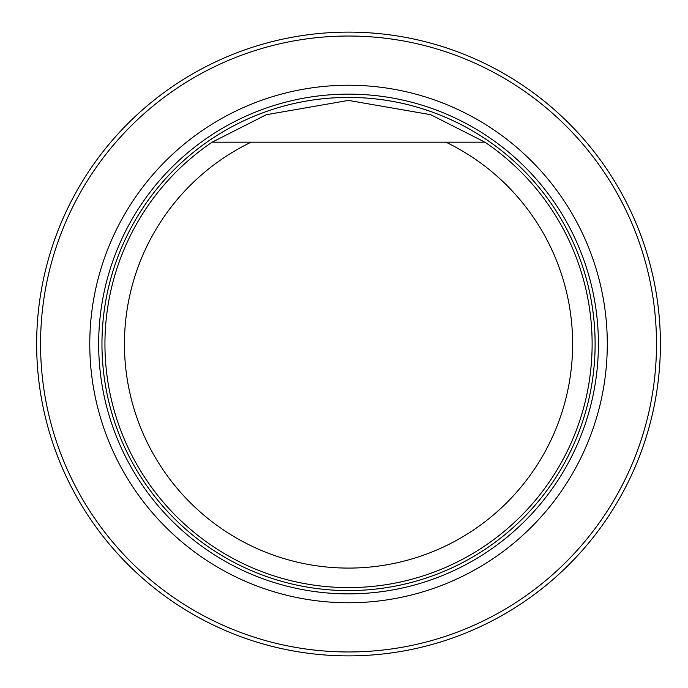 <?xml version="1.0" encoding="UTF-8"?>
<svg xmlns="http://www.w3.org/2000/svg" width="688" height="688" viewBox="0 0 688 688"><rect width="100%" height="100%" fill="white"/><g stroke="black" fill="none" stroke-linecap="round" stroke-linejoin="round"><path stroke-width="1.03" d="M40.558 344A307.975 307.975 0 0 0 502.515 610.712A307.975 307.975 0 0 0 502.515 77.288A307.975 307.975 0 0 0 40.558 344M89.775 344A258.757 258.757 0 0 0 477.911 568.09A258.757 258.757 0 0 0 477.911 119.91A258.757 258.757 0 0 0 89.775 344M36.653 344A311.87 311.87 0 0 1 504.467 73.908A311.87 311.87 0 0 1 504.467 614.092A311.87 311.87 0 0 1 36.653 344M481.316 142.192L445.962 142.192A224.099 224.099 0 0 1 523.688 483.776A224.099 224.099 0 0 1 173.376 483.776A224.099 224.099 0 0 1 251.103 142.192L484.945 142.192A243.586 243.586 0 0 1 531.385 504.94A243.586 243.586 0 0 1 165.679 504.94A243.586 243.586 0 0 1 212.119 142.192L251.103 142.192L212.119 142.192L266.308 114.707L348.481 100.414L430.705 114.69L484.945 142.192M348.532 593.873A249.873 249.873 0 0 0 598.405 344A249.873 249.873 0 0 0 348.532 94.127A249.873 249.873 0 0 0 98.659 344A249.873 249.873 0 0 0 348.532 593.873M348.532 590.579A246.579 246.579 0 0 0 562.07 220.71A246.579 246.579 0 0 0 134.994 220.71A246.579 246.579 0 0 0 348.532 590.579A246.579 246.579 0 0 0 562.079 220.71A246.579 246.579 0 0 0 134.986 220.71A246.579 246.579 0 0 0 348.532 590.579"/></g></svg>
